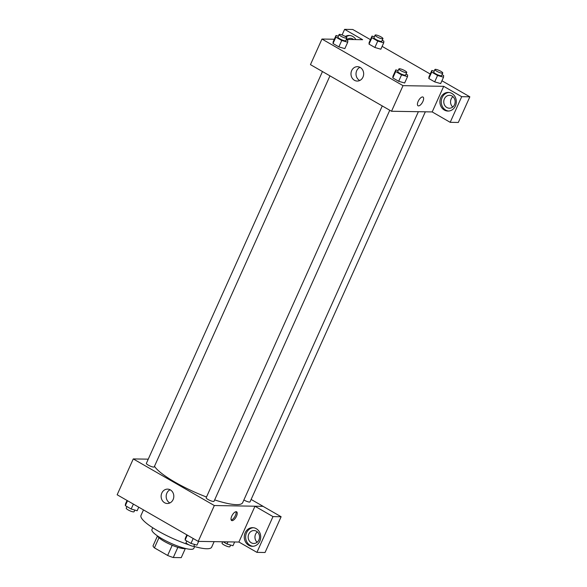 <?xml version="1.0" encoding="UTF-8"?>
<svg xmlns="http://www.w3.org/2000/svg" width="587" height="587" viewBox="0 0 587 587"><rect width="100%" height="100%" fill="white"/><g stroke="black" fill="none" stroke-linecap="round" stroke-linejoin="round"><path stroke-width="0.88" d="M172.204 545.286L167.633 555.456L154.425 547.862A15.416 3.192 24.2 0 1 153.016 545.866L157.455 535.99M185.338 548.522L181.236 557.65L173.282 557.518A15.416 3.192 24.2 0 1 167.633 555.456M177.854 547.363L173.282 557.518M185.477 548.485A15.783 3.273 -155.8 0 1 170.391 544.501A15.783 3.273 -155.8 0 1 157.397 535.865M158.967 537.751L154.425 547.862M194.62 546.578L193.82 548.368A22.952 4.755 -155.8 0 1 170.934 543.291A22.952 4.755 -155.8 0 1 151.945 529.547L152.752 527.764M214.138 541.64L211.665 547.15A38.735 8.027 -155.8 0 1 193.534 546.27M188.926 544.831A38.735 8.027 -155.8 0 1 141.005 515.401L143.477 509.905M238.982 542.05L198.215 541.383L117.158 494.768L133.264 458.924L148.254 459.166M164.58 502.736A7.198 6.34 90.9 0 1 161.315 494.592A7.198 6.34 90.9 0 1 167.581 489.118A7.198 6.34 90.9 0 1 173.811 496.419A7.198 6.34 90.9 0 1 167.346 503.507A7.198 6.34 90.9 0 1 164.58 502.736M251.126 499.442L263.13 506.339L214.328 505.539L198.215 541.383M214.328 505.539L133.264 458.924M170.098 489.749A7.198 6.34 -89.1 0 0 166.172 496.132A7.198 6.34 -89.1 0 0 169.621 502.817A7.198 6.34 -89.1 0 0 169.878 502.956M236.495 516.215A5.019 2.135 -60.1 0 1 231.623 520.53A5.019 2.135 -60.1 0 1 232.276 515.115A5.019 2.135 -60.1 0 1 236.627 511.827A5.019 2.135 -60.1 0 1 236.495 516.215M254.978 506.243L238.902 542.006L256.923 552.367L272.992 516.604L254.978 506.243L263.13 506.339M231.175 519.994A5.019 2.135 119.9 0 0 235.365 515.569A5.019 2.135 119.9 0 0 235.937 511.71M248.756 545.308A9.326 8.218 90.9 0 1 244.522 534.757A9.326 8.218 90.9 0 1 252.652 527.662A9.326 8.218 90.9 0 1 260.716 537.12A9.326 8.218 90.9 0 1 252.344 546.314A9.326 8.218 90.9 0 1 248.756 545.308M253.327 527.706A9.326 8.218 -89.1 0 0 245.806 535.153A9.326 8.218 -89.1 0 0 250.113 545.33A9.326 8.218 -89.1 0 0 253.019 546.292M248.785 534.097A6.457 5.687 90.9 0 1 253.958 530.553A6.457 5.687 90.9 0 1 258.918 539.923A6.457 5.687 90.9 0 1 253.745 543.467A6.457 5.687 90.9 0 1 248.785 534.097M257.157 542.249A6.457 5.687 90.9 0 1 257.326 531.881M272.992 516.604L281.122 516.736L263.108 506.383M256.923 552.367L265.053 552.499L281.122 516.736M382.269 105.939L206.169 497.769A4.307 0.895 24.2 0 0 209.728 500.344A4.307 0.895 24.2 0 0 214.02 501.298L389.768 110.246M243.876 499.977A4.307 0.895 24.2 0 0 249.482 502.061A4.307 0.895 24.2 0 0 250.025 501.885L425.333 111.816M322.461 71.548L146.361 463.378A4.307 0.895 24.2 0 0 149.061 465.542A4.307 0.895 24.2 0 0 153.669 467.083A4.307 0.895 24.2 0 0 154.212 466.907L329.96 75.855M154.491 466.291A48.772 10.104 24.2 0 0 206.507 497.013M214.651 499.904A48.772 10.104 24.2 0 0 236.473 504.644A48.772 10.104 24.2 0 0 242.688 502.626L418.377 111.699M432.193 111.926L450.185 122.323L461.712 96.686L443.699 86.326L432.193 111.926L391.522 111.259L310.457 64.643L321.962 39.043L334.333 39.241M452.929 96.642A6.457 5.687 -89.1 0 0 452.76 107.01M450.185 122.323L458.322 122.463L469.842 96.818L441.93 80.764M430.234 74.035L382.122 46.373M370.426 39.645L352.758 29.482L344.62 29.35L362.634 39.711L346.323 39.439M347.203 39.454A6.457 5.687 90.9 0 1 350.483 38.338A6.457 5.687 90.9 0 1 353.734 39.564M349.852 35.491A9.326 8.218 -89.1 0 0 345.992 36.93M345.303 36.475A9.326 8.218 90.9 0 1 349.177 35.447A9.326 8.218 90.9 0 1 355.883 39.6M454.521 104.684A6.457 5.687 90.9 0 1 449.349 108.221A6.457 5.687 90.9 0 1 443.772 101.676A6.457 5.687 90.9 0 1 449.561 95.314A6.457 5.687 90.9 0 1 454.521 104.684M448.93 92.467A9.326 8.218 -89.1 0 0 441.409 99.915A9.326 8.218 -89.1 0 0 445.716 110.085A9.326 8.218 -89.1 0 0 448.629 111.046M444.359 110.062A9.326 8.218 90.9 0 1 440.133 99.519A9.326 8.218 90.9 0 1 448.255 92.423A9.326 8.218 90.9 0 1 456.319 101.881A9.326 8.218 90.9 0 1 447.947 111.068A9.326 8.218 90.9 0 1 444.359 110.062M461.712 96.686L469.842 96.818M342.096 34.956L344.62 29.35M382.232 40.254L383.847 41.178L383.722 42.814L380.846 49.213L374.873 47.481L369.025 44.12L369.142 42.484L372.026 36.086L374.367 36.761M346.227 39.659L347.842 40.591L347.717 42.22L344.84 48.626L338.868 46.894L333.02 43.526L333.13 41.89M404.663 82.987L398.676 81.285L392.82 77.917L392.938 76.281M440.668 83.581L434.681 81.872L428.833 78.511L428.943 76.875L431.834 70.477L434.167 71.152M443.699 86.326L403.027 85.658L321.962 39.043M351.672 70.623A7.198 6.34 90.9 0 1 357.439 66.676A7.198 6.34 90.9 0 1 363.661 73.977A7.198 6.34 90.9 0 1 357.204 81.065A7.198 6.34 90.9 0 1 351.672 70.623M403.027 85.658L391.522 111.259M359.948 67.307A7.198 6.34 -89.1 0 0 356.713 70.704A7.198 6.34 -89.1 0 0 359.736 80.514M418.025 105.77A5.019 2.135 119.9 0 0 422.897 101.456A5.019 2.135 -60.1 0 1 418.025 105.77A5.019 2.135 -60.1 0 1 418.678 100.355A5.019 2.135 -60.1 0 1 423.029 97.068A5.019 2.135 -60.1 0 1 422.897 101.456A5.019 2.135 119.9 0 0 423.029 97.068M406.035 74.05L407.649 74.982L407.525 76.611L401.552 74.879L395.697 71.519L395.821 69.882L398.162 70.565M398.903 68.928L397.751 71.482A4.307 0.895 24.2 0 0 400.444 73.646A4.307 0.895 24.2 0 0 405.052 75.195A4.307 0.895 24.2 0 0 405.602 75.011L406.754 72.45A4.307 0.895 24.2 0 0 403.188 69.875A4.307 0.895 24.2 0 0 398.903 68.928A4.307 0.895 24.2 0 0 401.596 71.086A4.307 0.895 24.2 0 0 406.204 72.634A4.307 0.895 24.2 0 0 406.754 72.45M395.821 69.882L392.945 76.288L392.82 77.917L398.676 81.285L401.552 74.879M407.525 76.611L404.648 83.016M395.697 71.519L392.82 77.917M347.717 42.22L341.744 40.488L335.896 37.128L336.021 35.491L338.354 36.174M339.095 34.53L337.943 37.091A4.307 0.895 24.2 0 0 340.636 39.256A4.307 0.895 24.2 0 0 345.244 40.797A4.307 0.895 24.2 0 0 345.794 40.62L346.946 38.06A4.307 0.895 24.2 0 0 343.388 35.484A4.307 0.895 24.2 0 0 339.095 34.53A4.307 0.895 24.2 0 0 341.788 36.695A4.307 0.895 24.2 0 0 346.396 38.243A4.307 0.895 24.2 0 0 346.946 38.06M336.021 35.491L333.145 41.897L333.02 43.526L338.868 46.894L341.744 40.488M335.896 37.128L333.02 43.526M442.04 74.644L443.655 75.569L443.53 77.205L437.557 75.474L431.709 72.106L431.834 70.477M434.908 69.515L433.756 72.076A4.307 0.895 24.2 0 0 436.449 74.241A4.307 0.895 24.2 0 0 441.057 75.782A4.307 0.895 24.2 0 0 441.607 75.606L442.759 73.045A4.307 0.895 24.2 0 0 439.201 70.469A4.307 0.895 24.2 0 0 434.908 69.515A4.307 0.895 24.2 0 0 437.601 71.68A4.307 0.895 24.2 0 0 442.209 73.221A4.307 0.895 24.2 0 0 442.759 73.045M443.53 77.205L440.654 83.603M437.557 75.474L434.681 81.872L428.833 78.511L428.958 76.875M431.709 72.106L428.833 78.511M383.722 42.814L377.749 41.083L371.901 37.715L372.026 36.086M375.1 35.125L373.948 37.685A4.307 0.895 24.2 0 0 376.641 39.85A4.307 0.895 24.2 0 0 381.249 41.391A4.307 0.895 24.2 0 0 381.799 41.215L382.951 38.654A4.307 0.895 24.2 0 0 379.393 36.078A4.307 0.895 24.2 0 0 375.1 35.125A4.307 0.895 24.2 0 0 377.793 37.289A4.307 0.895 24.2 0 0 382.401 38.83A4.307 0.895 24.2 0 0 382.951 38.654M377.749 41.083L374.873 47.481L369.025 44.12L369.15 42.484M371.901 37.715L369.025 44.12M198.648 541.39L196.961 545.14L190.988 543.408L185.132 540.04L185.265 538.411L186.864 534.852M193.196 538.492L190.988 543.408M187.341 535.131L185.132 540.04M186.754 540.972L186.035 542.571A4.307 0.895 24.2 0 0 188.728 544.736A4.307 0.895 24.2 0 0 193.336 546.277A4.307 0.895 24.2 0 0 193.886 546.101L194.62 544.465M138.752 507.19L137.153 510.749L131.18 509.017L125.332 505.649L125.457 504.02L127.056 500.462M133.388 504.101L131.18 509.017M127.54 500.74L125.332 505.649M126.946 506.581L126.227 508.181A4.307 0.895 24.2 0 0 128.927 510.345A4.307 0.895 24.2 0 0 133.535 511.886A4.307 0.895 24.2 0 0 134.078 511.71L134.819 510.074M234.653 541.977L232.966 545.734L226.993 543.995L223.155 541.794M227.947 541.867L226.993 543.995M222.664 541.786L222.04 543.166A4.307 0.895 24.2 0 0 224.733 545.323A4.307 0.895 24.2 0 0 229.341 546.871A4.307 0.895 24.2 0 0 229.891 546.688L230.625 545.052"/></g></svg>
